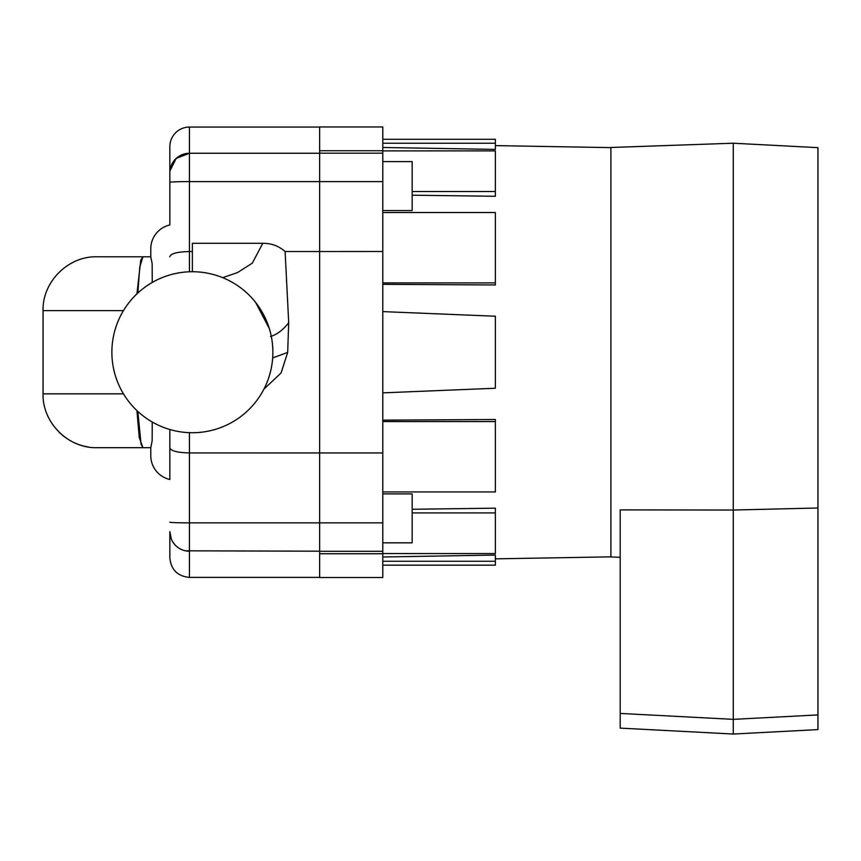 <?xml version="1.0" encoding="UTF-8"?>
<svg xmlns="http://www.w3.org/2000/svg" width="861" height="861" viewBox="0 0 861 861"><rect width="100%" height="100%" fill="white"/><g stroke="black" fill="none" stroke-linecap="round" stroke-linejoin="round"><path stroke-width="1.29" d="M620.189 557.293L610.89 556.97L610.89 147.489L733.271 143.217L817.95 147.651L817.95 508.001L733.271 510.035L733.271 734.035L620.189 728.115L620.189 713.425L733.271 719.355L817.95 714.921L817.95 729.601L733.271 734.035M733.271 143.217L733.271 510.035L620.189 509.895L620.189 713.425M817.95 508.001L817.95 714.921M382.79 493.902L412.161 493.902L412.161 542.85L382.79 542.85M382.79 161.62L412.161 161.62L412.161 210.568L382.79 210.568M382.79 556.992L495.376 555.065L495.376 565.16L382.79 565.16M382.79 150.74L382.79 577.505L319.646 577.505L319.646 126.965L382.79 126.965L382.79 150.74L319.646 150.74M610.89 556.841L495.376 558.854M610.89 147.618L495.376 145.606M382.79 147.479L495.376 149.405L495.376 143.217L382.79 143.217M412.161 195.189L495.376 196.286L495.376 191.529L412.161 191.529M382.79 284.324L495.376 284.959L495.376 282.903L382.79 282.903M382.79 421.556L495.376 421.556L495.376 419.501L382.79 420.146M412.161 512.93L495.376 512.93L495.376 508.173L412.161 509.271M382.79 452.961L189.442 452.929C177.452 452.638 170.919 450.96 169.854 447.892L169.854 479.502A24.474 24.474 0 0 1 150.772 455.63L150.772 447.688L152.149 440.832L152.236 422.008M382.79 251.509L285.109 251.53L288.704 322.724C282.957 330.054 276.887 334.638 270.483 336.468M382.79 553.731L319.646 553.731M382.79 311.607L495.376 316.224L495.376 388.246L382.79 392.864M495.376 421.556L495.376 491.932L382.79 491.932M495.376 512.93L495.376 553.558L382.79 553.558M495.376 561.254L382.79 561.254M382.79 139.299L495.376 139.299L495.376 143.217M495.376 191.529L495.376 150.901L382.79 150.901M495.376 282.903L495.376 212.538L382.79 212.538M272.872 352.235A80.493 80.493 0 0 0 192.369 271.732A80.493 80.493 0 0 0 111.876 352.235A80.493 80.493 0 0 0 192.369 432.728A80.493 80.493 0 0 0 272.872 352.235M152.236 282.451L152.149 263.638L150.772 256.782L150.772 248.84A24.474 24.474 0 0 1 169.854 224.958L169.854 146.639A19.577 19.577 0 0 1 189.442 127.062L189.442 153.258L319.646 153.258M150.772 447.688L96.906 447.688C68.137 448.43 42.307 422.6 43.05 393.843L123.467 393.843M272.668 357.907L287.671 352.44L281.095 372.942L263.896 389.172M288.704 322.724L287.671 352.44M222.687 277.662L237.561 272.55L252.295 263.154L262.799 243.297C271.29 243.222 278.727 245.966 285.109 251.53M192.369 271.732L192.369 243.297L262.799 243.297M255.599 302.405L269.299 328.515M169.951 170.941L176.171 158.435L189.442 153.258L189.442 251.53L192.369 251.53M169.854 429.521L169.854 447.892M185.567 550.814L319.646 551.201M189.442 271.785L189.442 251.53C177.452 251.832 170.919 253.511 169.854 256.578L169.854 256.847M169.854 531.624A19.577 19.577 0 0 0 189.442 551.201L189.442 577.397C177.549 576.235 171.016 569.713 169.854 557.82L169.854 531.624L171.307 539.029M189.442 153.258A19.577 19.577 0 0 0 169.854 172.835A19.577 19.577 0 0 1 189.442 153.258M96.873 256.782L150.772 256.782M123.467 310.627L43.05 310.627L43.061 393.843M136.921 410.589L139.234 437.442L142.958 447.688L141.053 444.244L137.835 411.44M136.921 293.881L140.774 260.076L142.958 256.782L139.816 266.759L137.835 293.02M382.79 522.864L189.442 522.864L189.442 551.201M382.79 551.288L319.646 551.288M382.79 153.172L319.646 153.172M382.79 181.606L189.442 181.606A19.577 0.678 180 0 0 169.854 182.284M189.442 432.674L189.442 522.864A19.577 0.678 0 0 1 169.854 522.175M189.442 577.397L319.646 577.397M189.442 127.062L319.646 127.062M58.903 431.974L59.506 432.566M59.861 432.911L60.485 433.492M61.508 434.407L62.153 434.966M62.53 435.279L63.187 435.817M63.219 435.838L63.875 436.366M63.918 436.387L64.586 436.904M64.618 436.925L65.296 437.431M66.06 437.969L66.749 438.443M68.267 439.433L68.977 439.874M69.386 440.122L70.494 440.757M71.678 441.402L72.808 441.984M73.615 442.382L74.369 442.737M74.789 442.931L75.951 443.437M77.167 443.932L77.942 444.233M77.964 444.244L78.738 444.524M78.76 444.534L79.933 444.943M79.965 444.943L80.74 445.202M81.569 445.449L82.344 445.675M82.365 445.686L83.151 445.901M83.98 446.106L86.767 446.719M86.778 446.719L87.564 446.87M87.585 446.87L88.371 446.999M96.895 256.782C68.127 256.04 42.318 281.848 43.05 310.627"/></g></svg>
